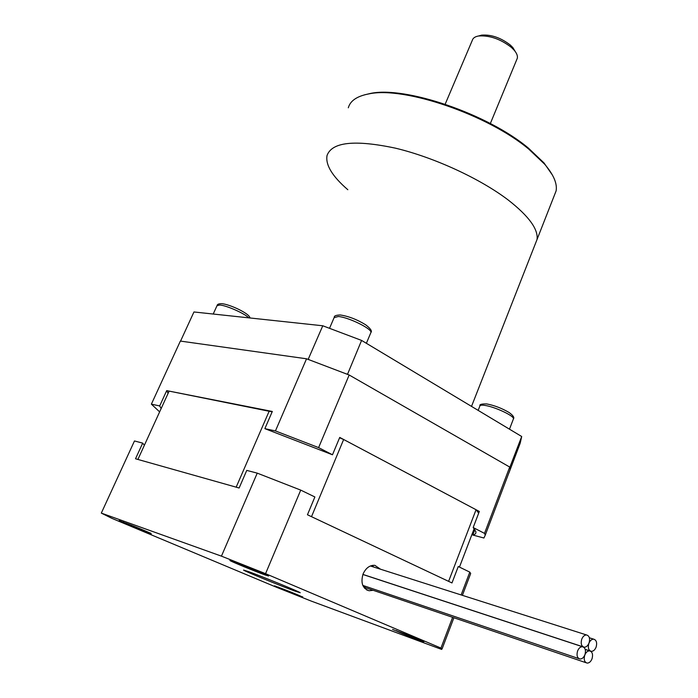 <?xml version="1.0" encoding="UTF-8"?>
<svg xmlns="http://www.w3.org/2000/svg" width="698" height="698" viewBox="0 0 698 698"><rect width="100%" height="100%" fill="white"/><g stroke="black" fill="none" stroke-linecap="round" stroke-linejoin="round"><path stroke-width="1.05" d="M349.175 375.001L509.706 467.049L484.508 533.385L473.174 527.531L479.325 511.46L339.734 437.419L332.484 454.782L318.611 447.61L349.175 375.001L306.544 358.789L275.44 430.928L264.865 428.651L272.316 411.462L166.7 390.627L168.07 393.419M166.7 390.627L159.694 405.948L151.379 404.151L180.363 341.078L306.544 358.789M474.867 529.599L472.782 535.043L483.932 538.01L485.258 535.113L484.508 533.385M151.379 404.151L159.633 411.881M318.611 447.61L275.44 430.928M508.755 473.2L510.238 469.309L509.706 467.049M472.782 535.043C475.19 534.52 476.219 533.394 475.853 531.684L473.174 527.531M332.484 454.782L264.865 428.651M159.694 405.948L161.151 408.557M294.408 590.901L300.236 592.742C300.288 592.087 262.858 576.757 248.82 571.706L243.558 570.065C243.899 570.894 279.977 585.657 294.408 590.901M264.908 574.89L268.625 576.016C268.538 575.457 242.799 564.883 233.35 561.532L229.886 560.503C230.166 561.14 255.276 571.453 264.908 574.89M151.353 533.839L119.175 520.621L151.353 533.839M302.635 597.279L274.602 585.823L302.635 597.279M422.814 641.732L392.564 629.387L422.814 641.732M366.345 587.978L364.714 588.397M380.506 569.202L374.809 565.319C369.766 565.092 365.857 567.971 363.073 573.974C360.517 582.9 362.524 588.493 369.111 590.752L373.203 590.307M461.134 594.932L469.798 572.116L458.263 566.514L451.972 582.943L307.452 514.766L314.877 496.967L300.733 490.109L265.563 573.669L440.953 648.076L442.096 648.843L441.642 649.41L311.011 601.004L276.836 587.411L111.802 518.309L101.315 513.1L134.47 440.962L142.689 443.117L144.364 445.28M142.689 443.117L135.517 458.769L239.126 488.007L246.76 470.4L257.239 473.139L300.733 490.109M372.366 565.38L373.639 567.012M452.627 617.329L440.953 648.076M101.315 513.1L221.441 556.149L265.563 573.669M257.239 473.139L221.441 556.149M469.798 572.116L470.679 573.529L469.92 575.527M581.696 639.324C582.865 636.41 584.496 634.962 586.59 634.971C589.356 635.869 590.185 638.495 589.086 642.841C587.908 645.763 586.268 647.221 584.165 647.203C581.408 646.287 580.588 643.661 581.696 639.324M588.833 643.512C590.002 640.607 591.625 639.159 593.693 639.167C596.424 640.075 597.244 642.675 596.153 646.985C594.984 649.908 593.352 651.356 591.258 651.339C588.545 650.431 587.742 647.823 588.833 643.512M584.715 655.265C585.901 652.316 587.542 650.859 589.644 650.876C592.349 651.792 593.16 654.392 592.07 658.685C590.883 661.643 589.225 663.109 587.114 663.083C584.418 662.158 583.615 659.558 584.715 655.265M586.102 662.742L365.578 587.716L363.021 585.465M577.534 651.129C578.729 648.172 580.378 646.706 582.498 646.732C585.247 647.648 586.067 650.266 584.968 654.584C583.772 657.56 582.106 659.025 579.968 658.999C577.237 658.066 576.426 655.448 577.534 651.129M478.68 513.143L476.062 509.732L448.605 581.355L311.509 516.677L343.643 439.496L339.577 437.794M476.062 509.732L343.643 439.496M269.306 410.869L236.168 487.169L137.899 459.441L169.125 391.107L272.141 411.864M255.826 570.554L236.858 563.138L257.012 571.618L261.593 573.372L253.304 569.856L255.826 570.554M143.744 530.288L126.102 523.264L143.744 530.288M297.287 594.705L281.163 588.309L297.287 594.705M417.884 639.202L399.867 632.109L417.884 639.202M180.555 341.104L193.948 311.971L322.773 325.774L361.59 340.423L521.694 436.512L520.202 443.186L508.851 473.113M361.59 340.423L347.499 374.329M509.819 467.372L521.694 436.512M308.167 359.374L322.773 325.774M347.342 374.241L346.077 373.762M309.554 359.871L308.298 359.391M535.2 244.169L537.032 239.501C538.411 229.328 528.875 216.206 508.406 200.16C480.512 178.819 434.077 157.347 395.33 148.142C354.689 139.548 331.925 142.008 327.039 155.514C331.925 142.008 354.689 139.548 395.33 148.142C434.077 157.347 480.512 178.819 508.406 200.16C528.875 216.206 538.411 229.328 537.032 239.501L535.2 244.169M364.373 94.884L370.306 93.48C405.041 85.749 488.155 114.158 528.43 148.133L544.047 162.974L552.493 175.172M554.081 196.077L556.105 190.92C557.405 183.618 553.601 174.718 544.684 164.231L528.883 149.232C488.129 114.865 403.941 86.09 368.849 93.898C357.079 96.115 350.239 100.756 348.311 107.806M347.822 189.725C332.283 176.271 325.355 164.868 327.039 155.514M479.308 35.781L481.655 35.127C491.279 34.438 500.832 37.744 510.317 45.047L512.89 47.621L515.307 51.635M490.345 123.529L517.323 58.222C517.794 55.945 516.773 53.31 514.278 50.308L511.337 47.359C500.466 39.001 489.516 35.214 478.514 35.999C475.015 36.636 472.947 38.085 472.302 40.336L445.167 104.194M256.14 570.667C240.321 564.019 226.309 559.168 242.538 565.93C257.832 572.351 272.325 577.42 256.14 570.667M144.085 530.41C131.233 524.957 115.606 519.199 129.121 524.887C141.65 530.21 157.408 536.038 144.085 530.41M297.618 594.827C286.599 590.168 271.33 584.496 283.013 589.391C293.779 593.937 309.135 599.661 297.618 594.827L297.566 594.897M418.259 639.333C405.913 634.116 388.899 627.895 401.935 633.356C413.931 638.426 431.128 644.743 418.259 639.333M248.776 317.843C244.745 313.524 226.571 305.454 219.844 305.017L216.991 305.741L213.213 314.03M370.699 333.016L370.926 332.466C372.13 328.837 348.372 317.162 338.312 316.508L334.115 317.634L329.526 328.322M513.3 419.236L513.475 418.765C514.217 415.895 494.725 406.76 484.918 405.416C481.611 404.919 479.91 405.172 479.814 406.166L478.165 410.389M510.238 469.309L485.258 535.113M369.111 590.752L366.642 589.906M442.096 648.843L453.892 617.765M462.399 595.342L470.679 573.529M372.252 566.567L372.619 565.65M586.59 634.971L370.376 565.973M583.135 646.863L362.908 574.419M593.693 639.167L589.365 637.78M590.255 651.007L585.186 649.332M589.644 650.876L585.212 649.419M582.498 646.732L362.881 574.48M578.939 658.65L362.803 585.395M474.16 528.656L459.459 567.099M234.319 561.89L235.331 562.597M263.382 573.931L264.812 574.166M123.153 521.93L124.026 522.523M149.154 532.714L150.34 532.932M278.197 587.001L278.964 587.524M301.667 596.65L302.714 596.842M396.56 630.652L397.441 631.254M422.779 641.401L424.018 641.61M217.104 305.454C217.34 304.267 218.858 303.674 221.676 303.665C229.912 304.276 250.024 313.795 249.945 317.974M334.298 317.162C334.133 315.862 336.113 315.13 340.24 314.973C348.616 316.238 357.14 319.536 365.796 324.875C370.577 328.636 372.287 331.166 370.926 332.466L366.38 343.294M479.962 405.747C479.308 404.447 481.559 403.837 486.707 403.924C494.411 405.407 501.845 408.26 509.025 412.466C513.047 415.38 514.522 417.483 513.475 418.765L509.488 429.183M471.516 406.393L556.105 190.92M370.306 93.48L368.849 93.898M544.047 162.974L544.684 164.231M512.89 47.621L514.278 50.308M481.655 35.127L478.514 35.999"/></g></svg>
